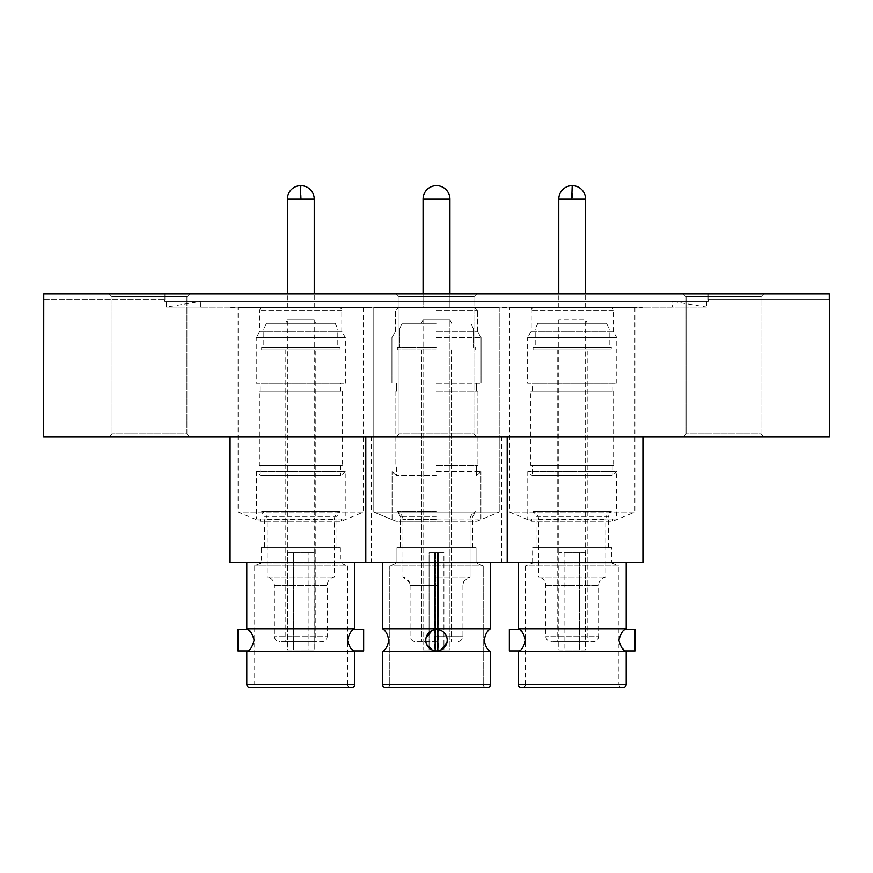 <?xml version="1.0" encoding="UTF-8"?>
<svg xmlns="http://www.w3.org/2000/svg" width="873" height="873" viewBox="0 0 873 873"><rect width="100%" height="100%" fill="white"/><g stroke="black" fill="none" stroke-linecap="round" stroke-linejoin="round"><path stroke-width="0.65" stroke-dasharray="4.37 3.27" d="M388.627 640.215C387.459 650.025 381.523 652.142 382.505 651.629L490.495 651.629L436.5 651.629L490.495 651.629L490.495 684.497L382.505 684.497M446.976 642.452L447.216 640.215C446.572 646.828 443.004 650.396 436.5 650.92L440.745 650.047M432.244 650.047L436.5 650.92C443.004 650.396 446.572 646.828 447.216 640.215C446.572 646.828 443.004 650.396 436.5 650.92C429.996 650.396 426.428 646.828 425.784 640.215C426.428 646.828 429.996 650.396 436.5 650.92C429.996 650.396 426.428 646.828 425.784 640.215L426.69 644.525M246.786 651.629L354.787 651.629M353.816 650.92L352.659 650.058M350.422 647.842L347.443 640.215C349.32 633.591 351.437 630.022 353.816 629.498M251.151 632.565L254.13 640.215C252.264 646.828 250.136 650.396 247.757 650.92M518.213 651.629L626.214 651.629M625.243 650.92L624.086 650.058M621.849 647.853L618.87 640.215C620.736 633.591 622.864 630.022 625.243 629.498M522.578 632.565L525.557 640.215C523.68 646.828 521.563 650.396 519.184 650.92M473.93 433.925L476.789 436.784L396.211 436.784L476.789 436.784L396.211 436.784L476.789 436.784L473.93 433.925L473.93 296.787L476.789 293.928L396.211 293.928L476.789 293.928L396.211 293.928L476.789 293.928L473.93 296.787L399.07 296.787L473.93 296.787L399.07 296.787L473.93 296.787L473.93 433.925L399.07 433.925L396.211 436.784L399.07 433.925L473.93 433.925M186.909 433.925L189.768 436.784L109.19 436.784L189.768 436.784L109.19 436.784L189.768 436.784L186.909 433.925L186.909 296.787L189.768 293.928L109.19 293.928L189.768 293.928L109.19 293.928L189.768 293.928L186.909 296.787L112.05 296.787L186.909 296.787L112.05 296.787L186.909 296.787L186.909 433.925L112.05 433.925L109.19 436.784L112.05 433.925L186.909 433.925M760.95 433.925L763.81 436.784L683.232 436.784L763.81 436.784L683.232 436.784L763.81 436.784L760.95 433.925L760.95 296.787L763.81 293.928L683.232 293.928L763.81 293.928L683.232 293.928L763.81 293.928L760.95 296.787L686.091 296.787L760.95 296.787L686.091 296.787L760.95 296.787L760.95 433.925L686.091 433.925L683.232 436.784L686.091 433.925L760.95 433.925M501.495 436.784L642.921 436.784L501.495 436.784L501.495 562.496L507.213 562.496L230.079 562.496M365.787 436.784L507.213 436.784L365.787 436.784L507.213 436.784L365.787 436.784L365.787 562.496L507.213 562.496L365.787 562.496M371.505 436.784L230.079 436.784L371.505 436.784L371.505 562.496M507.213 436.784L507.213 562.496M399.07 433.925L399.07 296.787L396.211 293.928L399.07 296.787L399.07 433.925M112.05 433.925L112.05 296.787L109.19 293.928L112.05 296.787L112.05 433.925M686.091 433.925L686.091 296.787L683.232 293.928L686.091 296.787L686.091 433.925M164.79 301.36L708.21 301.36L164.79 301.36L164.79 299.646M43.748 299.646L164.932 299.646L43.748 299.646L43.748 293.928L164.932 293.928L164.932 299.646L164.932 293.928L829.252 293.928L829.252 299.646L708.068 299.646L708.068 293.928L43.748 293.928L829.252 293.928L708.068 293.928L708.068 299.646L829.252 299.646M708.21 301.36L708.21 299.646M518.213 562.496L626.214 562.496L518.213 562.496M490.495 562.496L382.505 562.496L490.495 562.496L382.505 562.496L490.495 562.496L490.495 628.789L382.505 628.789M246.786 562.496L354.787 562.496L246.786 562.496M626.214 628.789L518.213 628.789M519.184 629.498L520.341 630.361M426.024 637.967L425.784 640.215C426.428 633.591 429.996 630.022 436.5 629.498L432.255 630.371M354.787 628.789L246.786 628.789M247.757 629.498L248.914 630.361M425.784 640.215C426.428 633.591 429.996 630.022 436.5 629.498C429.996 630.022 426.428 633.591 425.784 640.215A10.716 10.716 0 0 0 436.5 650.92A10.716 10.716 0 0 0 447.216 640.215A10.716 10.716 0 0 1 436.5 650.92A10.716 10.716 0 0 1 425.784 640.215A10.716 10.716 0 0 0 436.5 650.92A10.716 10.716 0 0 0 447.216 640.215C446.572 633.591 443.004 630.022 436.5 629.498C443.004 630.022 446.572 633.591 447.216 640.215C446.572 633.591 443.004 630.022 436.5 629.498C443.004 630.022 446.572 633.591 447.216 640.215A10.716 10.716 0 0 0 436.5 629.498A10.716 10.716 0 0 0 425.784 640.215A10.716 10.716 0 0 1 436.5 629.498A10.716 10.716 0 0 1 447.216 640.215A10.716 10.716 0 0 0 436.5 629.498A10.716 10.716 0 0 0 425.784 640.215M706.552 301.36L706.552 307.023L166.448 307.023L706.552 307.023L672.21 301.36L200.79 301.36L166.448 307.023L166.448 301.36L706.552 301.36L166.448 301.36M200.79 307.078L200.79 301.36L672.21 301.36L672.21 307.078L200.79 307.078L672.21 307.078M522.643 687.357A2.859 2.859 0 0 0 525.502 684.497L618.924 684.497L525.502 684.497L525.502 565.922L618.924 565.922L618.924 684.497A2.859 2.859 0 0 0 621.783 687.357L572.208 687.357L621.783 687.357M386.925 687.357L486.075 687.357A2.859 2.859 0 0 1 483.216 684.497L389.784 684.497L483.216 684.497A2.859 2.859 0 0 0 486.075 687.357L386.925 687.357A2.859 2.859 0 0 0 389.784 684.497A2.859 2.859 0 0 1 386.925 687.357L486.075 687.357M251.217 687.357L350.357 687.357A2.859 2.859 0 0 1 347.498 684.497L254.076 684.497L347.498 684.497L347.498 565.922L300.792 565.922L347.498 565.922L340.361 562.965L261.213 562.965L340.361 562.965L340.361 547.546L261.213 547.546L261.213 562.965L254.076 565.922L254.076 684.497A2.859 2.859 0 0 1 251.217 687.357M502.215 307.361L642.212 307.361L502.215 307.078M366.496 307.361L506.504 307.078L366.496 307.361M230.788 307.361L370.785 307.361L230.788 307.078M436.5 565.922L483.216 565.922L483.216 684.497L483.216 565.922L389.784 565.922L389.784 684.497L389.784 565.922L436.5 565.922M254.076 565.922L300.792 565.922L254.076 565.922M611.787 562.965L618.924 565.922L525.502 565.922L532.639 562.965L611.787 562.965L532.639 562.965L532.639 547.546L611.787 547.546L611.787 562.965M396.931 562.965L436.5 562.965L396.931 562.965L436.5 562.965L396.931 562.965L389.784 565.922L396.931 562.965L396.931 547.546L476.069 547.546L476.069 562.965L436.5 562.965L476.069 562.965L436.5 562.965L476.069 562.965L483.216 565.922L476.069 562.965L476.069 547.546L396.931 547.546L396.931 562.965M634.922 307.361L634.922 512.058L509.494 512.058L634.922 512.058L612.781 521.225L531.646 521.225L509.494 512.058L509.494 307.361L634.922 307.361L509.494 307.361M499.214 307.361L499.214 512.058L373.786 512.058L499.214 512.058L373.786 512.058L499.214 512.058L499.214 307.361L373.786 307.361L373.786 512.058L373.786 307.361L499.214 307.361M363.506 307.361L363.506 512.058L238.078 512.058L363.506 512.058L341.354 521.225L260.219 521.225L238.078 512.058L238.078 307.361L363.506 307.361L238.078 307.361M261.213 547.546L340.361 547.546M396.931 547.546L476.069 547.546L396.931 547.546M436.5 521.225L395.927 521.225L373.786 512.058L395.927 521.225L477.073 521.225L499.214 512.058L477.073 521.225L436.5 521.225M531.646 518.977L531.646 521.225L612.781 521.225L612.781 518.977L531.646 518.977L612.781 518.977M436.5 518.977L480.925 518.977L436.5 518.977M260.219 518.977L260.219 521.225L341.354 521.225L341.354 518.977L260.219 518.977L341.354 518.977M536.066 547.546L608.35 547.546L536.066 547.546L536.066 516.401L608.35 516.401L611.351 511.534A8.566 8.566 0 0 0 605.786 519.566L605.786 576.977A8.566 8.566 0 0 0 598.638 585.423L598.638 636.122L545.789 636.122L598.638 636.122A5.718 5.718 0 0 1 592.931 641.83L551.496 641.83L592.931 641.83M608.35 547.546L608.35 516.401L536.066 516.401L533.065 511.982L611.351 511.982L533.065 511.534L611.351 511.534L533.065 511.534A8.566 8.566 0 0 1 538.641 519.566L538.641 576.977L605.786 576.977L538.641 576.977A8.566 8.566 0 0 1 545.789 585.423L545.789 636.122A5.718 5.718 0 0 0 551.496 641.83M436.5 516.401L400.358 516.401L436.5 516.401M436.5 547.546L400.358 547.546L436.5 547.546M264.65 547.546L336.934 547.546L264.65 547.546L264.65 516.401L336.934 516.401L339.935 511.534A8.566 8.566 0 0 0 334.359 519.566L334.359 576.977A8.566 8.566 0 0 0 327.211 585.423L327.211 636.122L274.362 636.122L327.211 636.122A5.718 5.718 0 0 1 321.504 641.83L280.069 641.83L321.504 641.83M336.934 547.546L336.934 516.401L264.65 516.401L261.649 511.982L339.935 511.982L261.649 511.534L339.935 511.534L261.649 511.534A8.566 8.566 0 0 1 267.214 519.566L267.214 576.977L334.359 576.977L267.214 576.977A8.566 8.566 0 0 1 274.362 585.423L274.362 636.122A5.718 5.718 0 0 0 280.069 641.83M436.5 511.982L397.357 511.982L436.5 511.982M527.783 518.977L616.644 518.977L616.644 471.726L527.783 471.726L616.644 471.726L612.213 475.523L532.214 475.523L527.783 471.726L527.783 518.977L616.644 518.977M436.5 471.726L480.925 471.726L436.5 471.726M256.356 518.977L345.217 518.977L345.217 471.726L256.356 471.726L345.217 471.726L340.786 475.523L260.787 475.523L256.356 471.726L256.356 518.977L345.217 518.977M436.5 511.534L397.357 511.534L436.5 511.534M436.5 475.523L396.506 475.523L436.5 475.523M612.213 465.549L532.214 465.549L532.214 475.523L612.213 475.523L612.213 465.549L532.214 465.549M436.5 465.549L477.924 465.549L436.5 465.549M340.786 465.549L260.787 465.549L260.787 475.523L340.786 475.523L340.786 465.549L260.787 465.549M436.5 576.977L470.067 576.977L436.5 576.977M530.784 391.268L613.643 391.268L530.784 391.268L530.784 465.549L613.643 465.549L530.784 465.549M613.643 391.268L613.643 465.549M436.5 391.268L477.924 391.268L436.5 391.268M259.357 391.268L342.216 391.268L259.357 391.268L259.357 465.549L342.216 465.549L259.357 465.549M342.216 391.268L342.216 465.549M436.5 641.83L415.788 641.83L436.5 641.83M532.214 391.268L612.213 391.268L532.214 391.268L532.214 383.269L612.213 383.269L532.214 383.269M612.213 391.268L612.213 383.269M436.5 383.269L481.067 383.269L436.5 383.269M260.787 391.268L340.786 391.268L260.787 391.268L260.787 383.269L340.786 383.269L260.787 383.269M340.786 391.268L340.786 383.269M587.213 349.833L557.214 349.833L587.213 349.833L587.213 641.83L557.214 641.83L587.213 641.83M557.214 349.833L557.214 641.83M436.5 349.833L397.357 349.833L436.5 349.833M315.786 349.833L285.787 349.833L315.786 349.833L315.786 641.83L285.787 641.83L315.786 641.83M285.787 349.833L285.787 641.83M613.479 331.838L530.937 331.838L613.479 331.838L616.785 337.556L527.641 337.556L527.641 383.269L616.785 383.269L527.641 383.269M530.937 331.838L527.641 337.556L616.785 337.556L616.785 383.269M436.5 337.556L481.067 337.556L436.5 337.556M342.063 331.838L259.521 331.838L342.063 331.838L345.359 337.556L256.215 337.556L256.215 383.269L345.359 383.269L256.215 383.269M259.521 331.838L256.215 337.556L345.359 337.556L345.359 383.269M436.5 331.838L477.771 331.838L436.5 331.838M611.351 347.552L533.065 347.552L611.351 347.552L611.351 349.833L533.065 349.833L611.351 349.833M533.065 347.552L533.065 349.833M436.5 347.552L397.357 347.552L436.5 347.552M339.935 347.552L261.649 347.552L339.935 347.552L339.935 349.833L261.649 349.833L339.935 349.833M261.649 347.552L261.649 349.833M531.21 331.838L613.206 331.838L531.21 331.838L531.21 310.406A2.859 2.859 0 0 1 534.069 307.547L610.358 307.547L534.069 307.547M613.206 331.838L613.206 310.406A2.859 2.859 0 0 0 610.358 307.547M259.794 331.838L341.79 331.838L259.794 331.838L259.794 310.406A2.859 2.859 0 0 1 262.642 307.547L338.931 307.547L262.642 307.547M341.79 331.838L341.79 310.406A2.859 2.859 0 0 0 338.931 307.547M537.877 323.261L606.549 323.261L537.877 323.261L535.214 328.979L609.212 328.979L609.212 347.552L535.214 347.552L609.212 347.552M606.549 323.261L609.212 328.979L535.214 328.979L535.214 347.552M436.5 328.979L399.496 328.979L436.5 328.979M266.451 323.261L335.123 323.261L266.451 323.261L263.788 328.979L337.786 328.979L337.786 347.552L263.788 347.552L337.786 347.552M335.123 323.261L337.786 328.979L263.788 328.979L263.788 347.552M436.5 307.547L474.639 307.547L436.5 307.547M436.5 323.261L402.169 323.261L436.5 323.261M558.785 307.547L585.641 307.547L558.785 307.547L558.785 293.928M585.641 307.547L585.641 293.928M449.933 293.928L449.933 307.547L423.067 307.547L449.933 307.547L423.067 307.547L423.067 293.928L423.067 307.547L449.933 307.547L449.933 199.077L423.067 199.077L449.933 199.077A13.433 13.433 0 0 0 436.5 185.643A13.433 13.422 90 0 1 449.922 199.077L423.078 199.077A13.433 13.422 90 0 1 436.5 185.643M287.359 307.547L314.215 307.547L287.359 307.547L287.359 293.928M314.215 307.547L314.215 293.928M558.818 649.927L564.875 649.927L564.875 552.784L558.818 552.784L558.818 649.927L585.51 649.927L585.51 552.784L585.608 649.927L579.552 649.927L579.552 552.784L585.641 552.784L585.641 319.693L558.785 319.693L585.641 319.693L587.3 323.261L557.116 323.261L587.3 323.261M558.818 552.784L558.785 319.693L557.116 323.261M423.067 319.693L436.5 319.693L423.067 319.693L436.5 319.693L423.067 319.693L421.408 323.261L423.067 319.693L423.067 649.927L434.601 649.927L434.601 552.784L434.819 649.927L434.601 552.784L434.819 649.927L423.067 649.927L423.067 319.693M314.182 552.784L314.182 649.927L308.125 649.927L308.125 552.784L314.215 552.784L314.215 319.693L287.359 319.693L314.215 319.693L315.884 323.261L285.7 323.261L315.884 323.261M314.182 649.927L287.49 649.927L287.49 552.784L287.392 649.927L293.448 649.927L293.448 552.784L287.359 552.784L287.359 319.693L285.7 323.261M437.46 649.927L449.933 649.927L449.933 319.693L436.5 319.693L449.933 319.693L436.5 319.693L449.933 319.693L451.592 323.261L449.933 319.693L449.933 649.927L438.399 649.927L438.399 552.784L438.181 649.927L438.399 552.784L438.181 649.927L449.933 649.927L437.46 649.927L437.668 552.784L434.601 552.784L437.46 552.784L437.46 649.927L443.931 649.927L438.181 649.927L443.931 649.927L443.931 552.784L437.46 552.784L437.46 649.927M314.215 552.784L308.027 552.784L308.027 649.927L314.084 649.927L314.084 552.784M287.392 649.927L314.084 649.927M437.668 649.927L437.668 552.784L443.931 552.784L443.931 649.927L437.668 649.927M829.35 436.784L43.65 436.784M642.921 562.496L501.495 562.496M509.352 650.92L509.352 629.498M635.064 629.498L635.064 650.92M363.648 629.498L363.648 650.92M237.936 650.92L237.936 629.498M623.355 687.357L521.072 687.357M487.647 687.357L385.353 687.357L487.647 687.357M351.928 687.357L249.645 687.357M611.787 547.546L532.639 547.546M585.608 649.927L558.916 649.927L558.916 552.784L564.973 552.784L564.973 649.927L558.916 649.927M435.54 552.784L438.399 552.784L435.54 552.784L435.54 649.927L423.067 649.927L435.54 649.927L429.069 649.927L435.332 649.927L435.332 552.784L435.54 649.927L435.54 552.784M585.51 552.784L579.443 552.784L579.443 649.927L585.51 649.927M564.875 649.927L579.443 649.927M579.552 649.927L564.973 649.927M287.49 552.784L293.557 552.784L293.557 649.927L287.49 649.927M308.125 649.927L293.557 649.927M293.448 649.927L308.027 649.927M579.443 552.784L564.875 552.784M564.973 552.784L579.552 552.784M434.819 552.784L429.069 552.784L435.332 552.784L429.069 552.784L429.069 649.927L429.069 552.784L434.819 552.784M438.181 552.784L443.931 552.784L438.181 552.784M293.557 552.784L308.125 552.784M308.027 552.784L293.448 552.784M538.641 519.566L605.786 519.566L538.641 519.566M436.5 519.566L402.933 519.566L436.5 519.566M267.214 519.566L334.359 519.566L267.214 519.566M545.789 585.423L598.638 585.423L545.789 585.423M436.5 585.423L410.07 585.423L436.5 585.423M274.362 585.423L327.211 585.423L274.362 585.423M436.5 636.122L462.93 636.122L436.5 636.122M613.206 310.406L531.21 310.406L613.206 310.406M436.5 310.406L477.498 310.406L436.5 310.406M341.79 310.406L259.794 310.406L341.79 310.406M572.208 185.643L572.688 199.077L585.641 199.077M558.785 199.077L572.688 199.077M287.359 199.077L314.215 199.077M301.261 199.077L300.792 185.643M626.214 684.497L518.213 684.497M354.787 684.497L246.786 684.497M490.495 651.629C491.477 652.142 485.541 650.025 484.373 640.215M477.073 521.225L477.073 518.977L477.073 521.225M400.358 547.546L400.358 516.401L397.357 511.534L400.358 516.401L400.358 547.546M480.925 518.977L480.925 471.726L480.925 518.977M396.506 475.523L392.075 471.726L396.506 475.523L396.506 465.549L396.506 475.523M402.933 519.566C402.038 518.748 405.541 517.744 397.357 511.534C404.068 515.266 402.9 520.537 402.933 519.566L402.933 576.977L409.666 582.826L410.07 585.423C409.743 580.872 407.364 578.057 402.933 576.977L402.933 519.566M476.494 465.549L476.494 475.523L480.925 471.726L476.494 475.523L476.494 465.549M470.067 519.566L470.067 576.977L470.067 519.566C470.1 520.537 468.932 515.266 475.643 511.534L475.643 511.534C468.932 515.266 470.1 520.537 470.067 519.566M477.924 391.268L477.924 465.549L477.924 391.268M462.93 585.423L462.93 636.122C462.625 639.56 460.715 641.459 457.212 641.83C460.715 641.459 462.625 639.56 462.93 636.122L462.93 585.423C461.752 583.142 464.13 580.327 470.067 576.977C465.636 578.057 463.257 580.872 462.93 585.423M476.494 391.268L476.494 383.269L476.494 391.268M421.495 349.833L421.495 641.83L421.495 349.833M481.067 337.556L481.067 383.269L481.067 337.556L477.771 331.838L481.067 337.556M397.357 347.552L397.357 349.833L397.357 347.552M477.498 331.838L477.498 310.406L474.639 307.547L477.498 310.406L477.498 331.838M399.496 328.979L399.496 347.552L399.496 328.979L402.169 323.261L399.496 328.979M395.927 521.225L395.927 518.977L395.927 521.225M472.642 547.546L472.642 516.401L475.643 511.982L472.642 516.401L472.642 547.546M392.075 518.977L392.075 471.726L392.075 518.977M395.076 391.268L395.076 465.549L395.076 391.268M410.07 585.423L410.07 636.122C410.375 639.56 412.285 641.459 415.788 641.83L415.788 641.83C412.285 641.459 410.375 639.56 410.07 636.122L410.07 585.423M396.506 391.268L396.506 383.269L396.506 391.268M451.505 349.833L451.505 641.83L451.505 349.833M391.933 337.556L391.933 383.269L391.933 337.556L395.229 331.838L391.933 337.556M475.643 347.552L475.643 349.833L475.643 347.552M395.502 331.838L395.502 310.406L398.361 307.547L395.502 310.406L395.502 331.838M473.504 328.979L473.504 347.552L473.504 328.979L470.831 323.261L473.504 328.979"/><path stroke-width="1.31" d="M519.184 650.92C521.563 650.396 523.68 646.828 525.557 640.215C523.68 633.591 521.563 630.022 519.184 629.498L509.352 629.498L509.352 650.92L519.184 650.92A13.717 13.717 0 0 1 518.213 651.629L626.214 651.629A13.717 13.717 0 0 1 625.243 650.92L635.064 650.92L635.064 629.498L625.243 629.498A13.717 13.717 0 0 1 626.214 628.789L518.213 628.789L518.213 562.496M625.243 629.498C622.864 630.022 620.747 633.591 618.87 640.215C620.736 646.828 622.864 650.396 625.243 650.92M490.495 651.629L382.505 651.629L382.505 684.497A2.859 2.859 0 0 0 385.353 687.357L487.647 687.357A2.859 2.859 0 0 0 490.495 684.497A2.859 2.859 0 0 1 487.647 687.357L385.353 687.357A2.859 2.859 0 0 1 382.505 684.497L490.495 684.497L490.495 651.629C491.27 652.044 485.475 649.828 484.373 640.215C485.475 630.601 491.27 628.374 490.495 628.789C491.27 628.374 485.475 630.601 484.373 640.215M440.745 650.047L446.976 642.452M246.786 628.789A13.717 13.717 0 0 1 247.757 629.498C250.136 630.022 252.264 633.591 254.13 640.215C252.253 646.828 250.136 650.396 247.757 650.92A13.717 13.717 0 0 1 246.786 651.629L354.787 651.629A13.717 13.717 0 0 1 353.816 650.92C351.437 650.396 349.32 646.828 347.443 640.215C349.32 633.591 351.437 630.022 353.816 629.498A13.717 13.717 0 0 1 354.787 628.789L246.786 628.789L246.786 562.496M352.659 650.058L350.422 647.842M426.69 644.525L432.244 650.047M624.086 650.058L621.849 647.853M829.252 299.646L829.252 293.928L43.748 293.928L43.65 436.784L829.35 436.784L829.35 299.646M365.787 436.784L365.787 562.496L642.921 562.496L642.921 436.784M507.213 436.784L507.213 562.496M230.079 436.784L230.079 562.496L365.787 562.496M626.214 562.496L626.214 628.789M382.505 684.497L382.505 651.629C381.73 652.044 387.525 649.828 388.627 640.215C387.525 630.601 381.73 628.374 382.505 628.789L382.505 562.496L382.505 628.789L490.495 628.789L490.495 562.496M354.787 562.496L354.787 628.789M519.184 629.498A13.717 13.717 0 0 0 518.213 628.789M520.341 630.361L522.578 632.565M432.255 630.371L426.024 637.967M248.914 630.361L251.151 632.565M518.213 651.629L518.213 684.497A2.859 2.859 0 0 0 521.072 687.357L623.355 687.357A2.859 2.859 0 0 0 626.214 684.497L626.214 651.629M447.216 640.215A10.716 10.716 0 0 1 436.5 650.92A10.716 10.716 0 0 1 425.784 640.215A10.716 10.716 0 0 1 436.5 629.498A10.716 10.716 0 0 1 447.216 640.215M246.786 651.629L246.786 684.497A2.859 2.859 0 0 0 249.645 687.357L351.928 687.357A2.859 2.859 0 0 0 354.787 684.497L354.787 651.629M353.816 650.92L363.648 650.92L363.648 629.498L353.816 629.498M247.757 629.498L237.936 629.498L237.936 650.92L247.757 650.92M522.643 687.357L572.208 687.357L522.643 687.357M251.217 687.357L350.357 687.357M585.641 293.928L585.641 199.077L558.785 199.077L558.785 293.928M423.067 293.928L423.067 199.077A13.433 13.422 90 0 1 436.5 185.643A13.433 13.422 90 0 1 449.922 199.077L423.067 199.077L423.067 293.928M314.215 293.928L314.215 199.077L287.359 199.077L287.359 293.928M449.933 293.928L449.933 199.077A13.433 13.433 0 0 0 436.5 185.643A13.433 13.433 0 0 0 423.067 199.077A13.433 13.433 0 0 1 436.5 185.643M486.075 687.357L386.925 687.357M518.213 684.497L626.214 684.497M246.786 684.497L354.787 684.497M585.641 199.077L585.63 199.077A13.433 13.433 0 0 0 572.208 185.643A13.433 13.433 0 0 0 558.785 199.077M314.215 199.077L314.204 199.077A13.433 13.433 0 0 0 300.792 185.643L300.312 199.077M571.739 199.077L572.208 185.643M382.505 628.789C381.73 628.374 387.525 630.601 388.627 640.215M300.792 185.643A13.433 13.433 0 0 0 287.359 199.077"/></g></svg>
